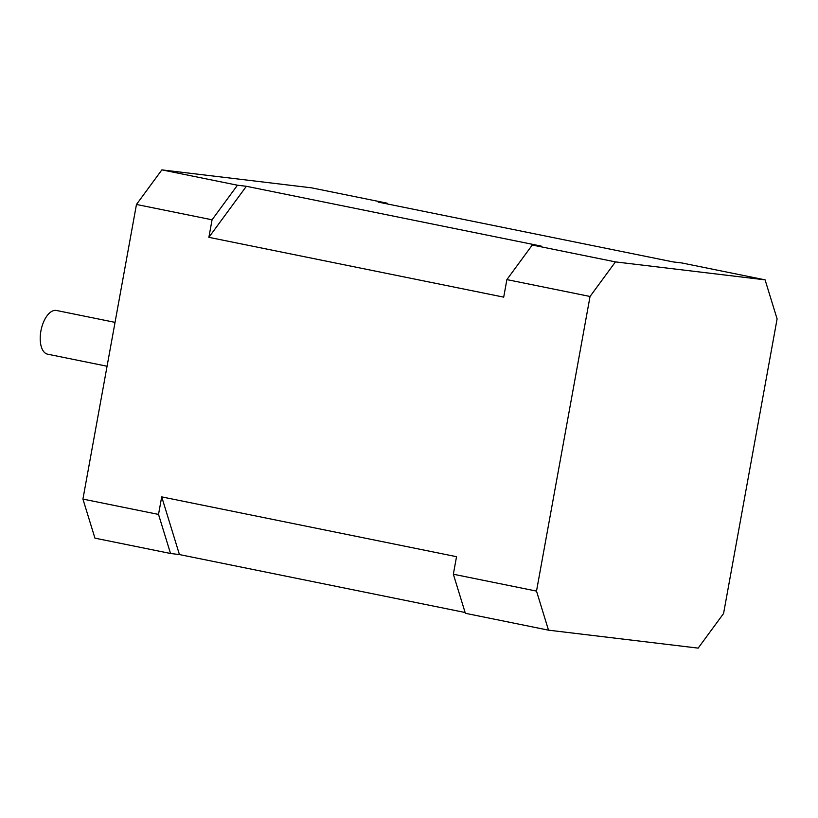 <?xml version="1.0" encoding="UTF-8"?>
<svg xmlns="http://www.w3.org/2000/svg" width="818" height="818" viewBox="0 0 818 818"><rect width="100%" height="100%" fill="white"/><g stroke="black" fill="none" stroke-linecap="round" stroke-linejoin="round"><path stroke-width="1.23" d="M107.066 366.239L47.597 354.174A22.291 11.186 -78.5 0 1 40.9 330.993A22.291 11.186 -78.5 0 1 56.462 310.472L115.041 322.364M765.086 279.848L777.1 318.918L723.562 613.531L698.163 648.122L548.51 630.167L465.36 613.295L453.346 574.226L536.506 591.097L590.044 296.474L506.884 279.603L532.283 245.022L615.443 261.893L765.086 279.848L681.936 262.977L673.02 261.903L378.202 202.097L387.108 203.171L311.515 187.833L161.862 169.878L136.463 204.469L82.925 499.082L94.939 538.152L170.533 553.489L179.439 554.563L465.115 612.508M453.346 574.226L456.536 556.69L161.708 496.884L179.439 554.563M161.862 169.878L237.465 185.216L246.371 186.289L208.876 237.332L503.704 297.139L506.884 279.603M208.876 237.332L212.066 219.797L136.463 204.469M82.925 499.082L158.518 514.42L161.708 496.884M532.283 245.022L541.189 246.095L246.371 186.289M387.354 203.958L387.108 203.171M237.465 185.216L212.066 219.797M158.518 514.42L170.533 553.489M536.506 591.097L548.51 630.167M615.443 261.893L590.044 296.474"/></g></svg>
